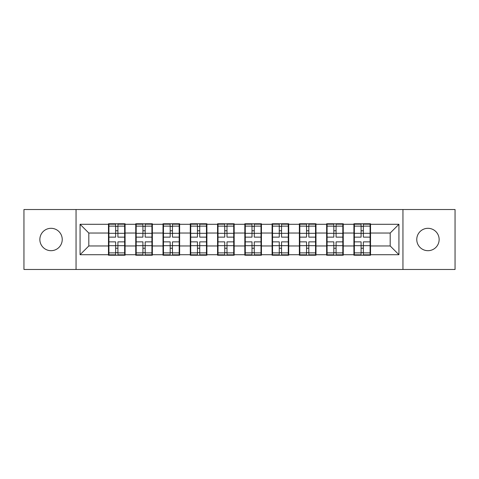<?xml version="1.0" encoding="UTF-8"?>
<svg xmlns="http://www.w3.org/2000/svg" width="479" height="479" viewBox="0 0 479 479"><rect width="100%" height="100%" fill="white"/><g stroke="black" fill="none" stroke-linecap="round" stroke-linejoin="round"><path stroke-width="0.72" d="M427.951 250.691A11.191 11.191 0 0 1 416.766 239.5A11.191 11.191 0 0 1 427.951 228.309A11.191 11.191 0 0 1 439.141 239.5A11.191 11.191 0 0 1 427.951 250.691M51.049 250.691A11.191 11.191 0 0 1 39.859 239.5A11.191 11.191 0 0 1 51.049 228.309A11.191 11.191 0 0 1 62.234 239.5A11.191 11.191 0 0 1 51.049 250.691M402.953 269.479L455.05 269.479L455.05 209.521L402.953 209.521L402.953 269.479L76.047 269.479L76.047 209.521L23.95 209.521L23.95 269.479L76.047 269.479M370.524 238.189L370.087 238.189M354.352 238.189L353.915 238.189M353.915 240.811L354.352 240.811M370.087 240.811L370.524 240.811M343.251 238.189L342.814 238.189M327.085 238.189L326.648 238.189M326.648 240.811L327.085 240.811M342.814 240.811L343.251 240.811M315.984 238.189L315.547 238.189M299.812 238.189L299.375 238.189M299.375 240.811L299.812 240.811M315.547 240.811L315.984 240.811M288.711 238.189L288.274 238.189M272.539 238.189L272.102 238.189M272.102 240.811L272.539 240.811M288.274 240.811L288.711 240.811M261.438 238.189L261.001 238.189M245.272 238.189L244.835 238.189M244.835 240.811L245.272 240.811M261.001 240.811L261.438 240.811M234.165 238.189L233.728 238.189M217.999 238.189L217.562 238.189M217.562 240.811L217.999 240.811M233.728 240.811L234.165 240.811M206.898 238.189L206.461 238.189M190.726 238.189L190.289 238.189M190.289 240.811L190.726 240.811M206.461 240.811L206.898 240.811M179.625 238.189L179.188 238.189M163.453 238.189L163.016 238.189M163.016 240.811L163.453 240.811M179.188 240.811L179.625 240.811M152.352 238.189L151.915 238.189M136.186 238.189L135.749 238.189M135.749 240.811L136.186 240.811M151.915 240.811L152.352 240.811M402.953 209.521L76.047 209.521M390.193 245.966L390.193 233.034L370.524 233.034L370.524 245.966L390.193 245.966L398.935 254.708L398.935 224.292L370.524 224.292L370.524 223.765L353.915 223.765L353.915 233.034L343.251 233.034L343.251 245.966L353.915 245.966L353.915 233.034M398.935 254.708L370.524 254.708L370.524 255.235L353.915 255.235L353.915 254.708L343.251 254.708L343.251 255.235L326.648 255.235L326.648 254.708L315.984 254.708L315.984 255.235L299.375 255.235L299.375 254.708L288.711 254.708L288.711 255.235L272.102 255.235L272.102 254.708L261.438 254.708L261.438 255.235L244.835 255.235L244.835 254.708L234.165 254.708L234.165 255.235L217.562 255.235L217.562 254.708L206.898 254.708L206.898 255.235L190.289 255.235L190.289 254.708L179.625 254.708L179.625 255.235L163.016 255.235L163.016 254.708L152.352 254.708L152.352 255.235L135.749 255.235L135.749 254.708L125.085 254.708L125.085 255.235L108.476 255.235L108.476 254.708L80.065 254.708L80.065 224.292L108.476 224.292L108.476 233.034L88.807 233.034L88.807 245.966L108.476 245.966L108.476 233.034M353.915 224.292L343.251 224.292L343.251 223.765L326.648 223.765L326.648 224.292L315.984 224.292L315.984 223.765L299.375 223.765L299.375 224.292L288.711 224.292L288.711 223.765L272.102 223.765L272.102 224.292L261.438 224.292L261.438 223.765L244.835 223.765L244.835 224.292L234.165 224.292L234.165 223.765L217.562 223.765L217.562 224.292L206.898 224.292L206.898 223.765L190.289 223.765L190.289 224.292L179.625 224.292L179.625 223.765L163.016 223.765L163.016 224.292L152.352 224.292L152.352 223.765L135.749 223.765L135.749 224.292L125.085 224.292L125.085 223.765L108.476 223.765L108.476 224.292M353.915 245.966L353.915 254.708M343.251 245.966L343.251 254.708M343.251 224.292L343.251 233.034M315.984 245.966L326.648 245.966L326.648 233.034L315.984 233.034L315.984 254.708M326.648 245.966L326.648 254.708M326.648 224.292L326.648 233.034M315.984 224.292L315.984 233.034M288.711 245.966L299.375 245.966L299.375 233.034L288.711 233.034L288.711 254.708M299.375 245.966L299.375 254.708M299.375 224.292L299.375 233.034M288.711 224.292L288.711 233.034M261.438 245.966L272.102 245.966L272.102 233.034L261.438 233.034L261.438 254.708M272.102 245.966L272.102 254.708M272.102 224.292L272.102 233.034M261.438 224.292L261.438 233.034M234.165 245.966L244.835 245.966L244.835 233.034L234.165 233.034L234.165 254.708M244.835 245.966L244.835 254.708M244.835 224.292L244.835 233.034M234.165 224.292L234.165 233.034M206.898 245.966L217.562 245.966L217.562 233.034L206.898 233.034L206.898 254.708M217.562 245.966L217.562 254.708M217.562 224.292L217.562 233.034M206.898 224.292L206.898 233.034M179.625 245.966L190.289 245.966L190.289 233.034L179.625 233.034L179.625 254.708M190.289 245.966L190.289 254.708M190.289 224.292L190.289 233.034M179.625 224.292L179.625 233.034M152.352 245.966L163.016 245.966L163.016 233.034L152.352 233.034L152.352 254.708M163.016 245.966L163.016 254.708M163.016 224.292L163.016 233.034M152.352 224.292L152.352 233.034M125.085 245.966L135.749 245.966L135.749 233.034L125.085 233.034L125.085 254.708M135.749 245.966L135.749 254.708M135.749 224.292L135.749 233.034M125.085 224.292L125.085 233.034M125.085 238.189L124.648 238.189M108.913 238.189L108.476 238.189M108.476 240.811L108.913 240.811M124.648 240.811L125.085 240.811M108.476 245.966L108.476 254.708M88.807 245.966L80.065 254.708M80.065 224.292L88.807 233.034M370.524 245.966L370.524 254.708M370.524 224.292L370.524 233.034M398.935 224.292L390.193 233.034M124.648 241.859L124.648 254.798L117.912 254.798L117.912 241.859L124.648 241.859L124.648 224.202L117.912 224.202L117.912 226.124L124.648 226.124M108.913 233.303L115.643 233.303L115.643 224.202L108.913 224.202L108.913 241.859L115.643 241.859L115.643 254.798L108.913 254.798L108.913 252.876L115.643 252.876M115.643 230.77L117.912 230.77M117.912 226.387L115.643 226.387M115.643 233.321L117.912 233.321M115.643 233.303L115.643 237.141L108.913 237.141M108.913 226.124L115.643 226.124M115.643 245.679L117.912 245.679M115.643 252.613L117.912 252.613M115.643 248.23L117.912 248.23M108.913 241.859L108.913 252.876M117.912 252.876L124.648 252.876M117.912 226.124L117.912 237.141L124.648 237.141M151.915 241.859L151.915 254.798L145.185 254.798L145.185 241.859L151.915 241.859L151.915 224.202L145.185 224.202L145.185 226.124L151.915 226.124M136.186 233.303L142.916 233.303L142.916 224.202L136.186 224.202L136.186 241.859L142.916 241.859L142.916 254.798L136.186 254.798L136.186 252.876L142.916 252.876M142.916 230.77L145.185 230.77M145.185 226.387L142.916 226.387M142.916 233.321L145.185 233.321M142.916 233.303L142.916 237.141L136.186 237.141M136.186 226.124L142.916 226.124M142.916 245.679L145.185 245.679M142.916 252.613L145.185 252.613M142.916 248.23L145.185 248.23M136.186 241.859L136.186 252.876M145.185 252.876L151.915 252.876M145.185 226.124L145.185 237.141L151.915 237.141M179.188 241.859L179.188 254.798L172.458 254.798L172.458 241.859L179.188 241.859L179.188 224.202L172.458 224.202L172.458 226.124L179.188 226.124M163.453 233.303L170.183 233.303L170.183 224.202L163.453 224.202L163.453 241.859L170.183 241.859L170.183 254.798L163.453 254.798L163.453 252.876L170.183 252.876M170.183 230.77L172.458 230.77M172.458 226.387L170.183 226.387M170.183 233.321L172.458 233.321M170.183 233.303L170.183 237.141L163.453 237.141M163.453 226.124L170.183 226.124M170.183 245.679L172.458 245.679M170.183 252.613L172.458 252.613M170.183 248.23L172.458 248.23M163.453 241.859L163.453 252.876M172.458 252.876L179.188 252.876M172.458 226.124L172.458 237.141L179.188 237.141M206.461 241.859L206.461 254.798L199.731 254.798L199.731 241.859L206.461 241.859L206.461 224.202L199.731 224.202L199.731 226.124L206.461 226.124M190.726 233.303L197.456 233.303L197.456 224.202L190.726 224.202L190.726 241.859L197.456 241.859L197.456 254.798L190.726 254.798L190.726 252.876L197.456 252.876M197.456 230.77L199.731 230.77M199.731 226.387L197.456 226.387M197.456 233.321L199.731 233.321M197.456 233.303L197.456 237.141L190.726 237.141M190.726 226.124L197.456 226.124M197.456 245.679L199.731 245.679M197.456 252.613L199.731 252.613M197.456 248.23L199.731 248.23M190.726 241.859L190.726 252.876M199.731 252.876L206.461 252.876M199.731 226.124L199.731 237.141L206.461 237.141M233.728 241.859L233.728 254.798L226.998 254.798L226.998 241.859L233.728 241.859L233.728 224.202L226.998 224.202L226.998 226.124L233.728 226.124M217.999 233.303L224.729 233.303L224.729 224.202L217.999 224.202L217.999 241.859L224.729 241.859L224.729 254.798L217.999 254.798L217.999 252.876L224.729 252.876M224.729 230.77L226.998 230.77M226.998 226.387L224.729 226.387M224.729 233.321L226.998 233.321M224.729 233.303L224.729 237.141L217.999 237.141M217.999 226.124L224.729 226.124M224.729 245.679L226.998 245.679M224.729 252.613L226.998 252.613M224.729 248.23L226.998 248.23M217.999 241.859L217.999 252.876M226.998 252.876L233.728 252.876M226.998 226.124L226.998 237.141L233.728 237.141M261.001 241.859L261.001 254.798L254.271 254.798L254.271 241.859L261.001 241.859L261.001 224.202L254.271 224.202L254.271 226.124L261.001 226.124M245.272 233.303L252.002 233.303L252.002 224.202L245.272 224.202L245.272 241.859L252.002 241.859L252.002 254.798L245.272 254.798L245.272 252.876L252.002 252.876M252.002 230.77L254.271 230.77M254.271 226.387L252.002 226.387M252.002 233.321L254.271 233.321M252.002 233.303L252.002 237.141L245.272 237.141M245.272 226.124L252.002 226.124M252.002 245.679L254.271 245.679M252.002 252.613L254.271 252.613M252.002 248.23L254.271 248.23M245.272 241.859L245.272 252.876M254.271 252.876L261.001 252.876M254.271 226.124L254.271 237.141L261.001 237.141M288.274 241.859L288.274 254.798L281.544 254.798L281.544 241.859L288.274 241.859L288.274 224.202L281.544 224.202L281.544 226.124L288.274 226.124M272.539 233.303L279.269 233.303L279.269 224.202L272.539 224.202L272.539 241.859L279.269 241.859L279.269 254.798L272.539 254.798L272.539 252.876L279.269 252.876M279.269 230.77L281.544 230.77M281.544 226.387L279.269 226.387M279.269 233.321L281.544 233.321M279.269 233.303L279.269 237.141L272.539 237.141M272.539 226.124L279.269 226.124M279.269 245.679L281.544 245.679M279.269 252.613L281.544 252.613M279.269 248.23L281.544 248.23M272.539 241.859L272.539 252.876M281.544 252.876L288.274 252.876M281.544 226.124L281.544 237.141L288.274 237.141M315.547 241.859L315.547 254.798L308.817 254.798L308.817 241.859L315.547 241.859L315.547 224.202L308.817 224.202L308.817 226.124L315.547 226.124M299.812 233.303L306.542 233.303L306.542 224.202L299.812 224.202L299.812 241.859L306.542 241.859L306.542 254.798L299.812 254.798L299.812 252.876L306.542 252.876M306.542 230.77L308.817 230.77M308.817 226.387L306.542 226.387M306.542 233.321L308.817 233.321M306.542 233.303L306.542 237.141L299.812 237.141M299.812 226.124L306.542 226.124M306.542 245.679L308.817 245.679M306.542 252.613L308.817 252.613M306.542 248.23L308.817 248.23M299.812 241.859L299.812 252.876M308.817 252.876L315.547 252.876M308.817 226.124L308.817 237.141L315.547 237.141M342.814 241.859L342.814 254.798L336.084 254.798L336.084 241.859L342.814 241.859L342.814 224.202L336.084 224.202L336.084 226.124L342.814 226.124M327.085 233.303L333.815 233.303L333.815 224.202L327.085 224.202L327.085 241.859L333.815 241.859L333.815 254.798L327.085 254.798L327.085 252.876L333.815 252.876M333.815 230.77L336.084 230.77M336.084 226.387L333.815 226.387M333.815 233.321L336.084 233.321M333.815 233.303L333.815 237.141L327.085 237.141M327.085 226.124L333.815 226.124M333.815 245.679L336.084 245.679M333.815 252.613L336.084 252.613M333.815 248.23L336.084 248.23M327.085 241.859L327.085 252.876M336.084 252.876L342.814 252.876M336.084 226.124L336.084 237.141L342.814 237.141M370.087 241.859L370.087 254.798L363.357 254.798L363.357 241.859L370.087 241.859L370.087 224.202L363.357 224.202L363.357 226.124L370.087 226.124M354.352 233.303L361.088 233.303L361.088 224.202L354.352 224.202L354.352 241.859L361.088 241.859L361.088 254.798L354.352 254.798L354.352 252.876L361.088 252.876M361.088 230.77L363.357 230.77M363.357 226.387L361.088 226.387M361.088 233.321L363.357 233.321M361.088 233.303L361.088 237.141L354.352 237.141M354.352 226.124L361.088 226.124M361.088 245.679L363.357 245.679M361.088 252.613L363.357 252.613M361.088 248.23L363.357 248.23M354.352 241.859L354.352 252.876M363.357 252.876L370.087 252.876M363.357 226.124L363.357 237.141L370.087 237.141M108.913 245.697L115.643 245.697M117.912 245.697L124.648 245.697M117.912 233.303L124.648 233.303M136.186 245.697L142.916 245.697M145.185 245.697L151.915 245.697M145.185 233.303L151.915 233.303M163.453 245.697L170.183 245.697M172.458 245.697L179.188 245.697M172.458 233.303L179.188 233.303M190.726 245.697L197.456 245.697M199.731 245.697L206.461 245.697M199.731 233.303L206.461 233.303M217.999 245.697L224.729 245.697M226.998 245.697L233.728 245.697M226.998 233.303L233.728 233.303M245.272 245.697L252.002 245.697M254.271 245.697L261.001 245.697M254.271 233.303L261.001 233.303M272.539 245.697L279.269 245.697M281.544 245.697L288.274 245.697M281.544 233.303L288.274 233.303M299.812 245.697L306.542 245.697M308.817 245.697L315.547 245.697M308.817 233.303L315.547 233.303M327.085 245.697L333.815 245.697M336.084 245.697L342.814 245.697M336.084 233.303L342.814 233.303M354.352 245.697L361.088 245.697M363.357 245.697L370.087 245.697M363.357 233.303L370.087 233.303"/></g></svg>
